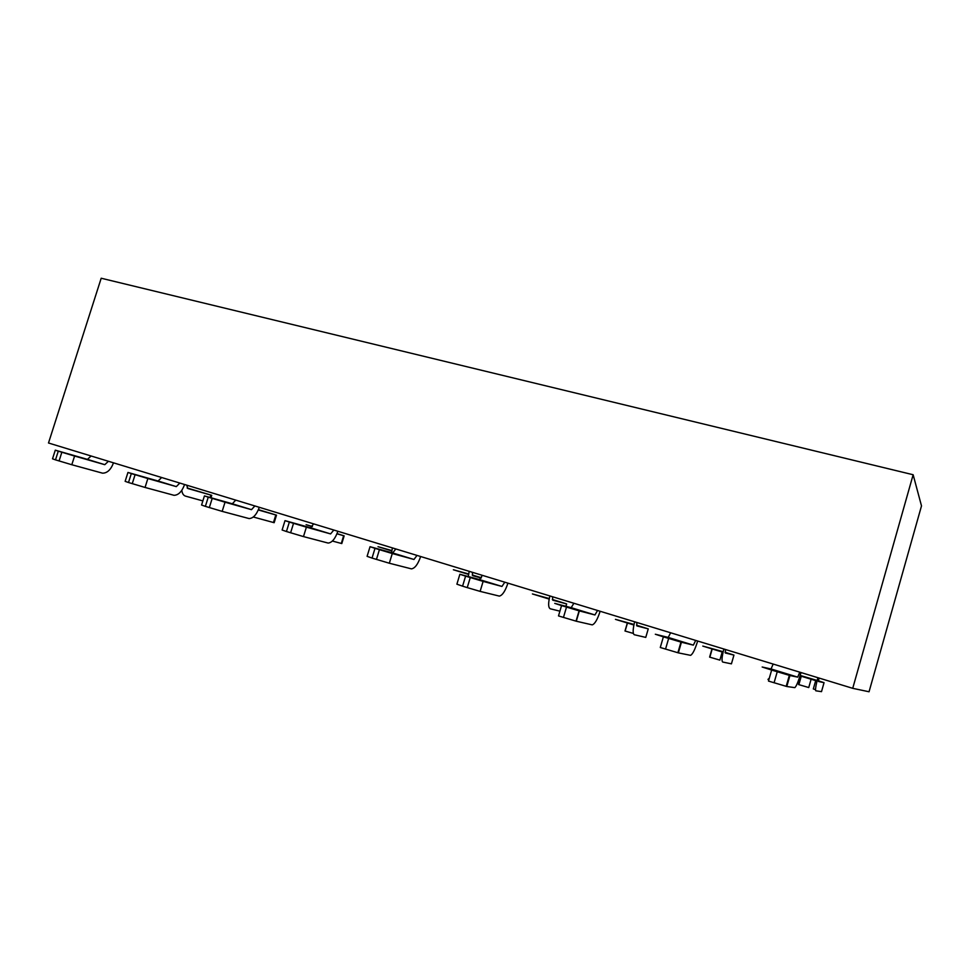 <?xml version="1.0" encoding="UTF-8"?>
<svg xmlns="http://www.w3.org/2000/svg" width="970" height="970" viewBox="0 0 970 970"><rect width="100%" height="100%" fill="white"/><g stroke="black" fill="none" stroke-linecap="round" stroke-linejoin="round"><path stroke-width="1.45" d="M852.727 688.324L869.047 691.768L921.5 505.903L913.146 474.742L852.727 688.324L48.5 442.999L101.195 278.232L913.146 474.742M504.8 582.194L501.951 586.45L483.121 581.394L480.126 591.385L467.249 587.614L462.581 586.159L465.588 576.144L459.877 574.264L479.507 579.575L482.405 575.355M417.015 555.41L413.972 559.472L392.28 553.53L389.334 563.23L411.45 568.869C414.93 568.335 417.997 564.225 420.64 556.513M389.334 563.23L372.043 558.077L375.002 548.353L370.043 546.704L392.704 552.961L395.796 548.947M333.825 530.032L330.6 533.912L306.387 527.171L303.477 536.592L328.151 543.067C331.995 542.679 335.232 538.75 337.875 531.269M187.137 487.983L211.739 495.33L210.975 497.768M210.102 497.513L210.866 495.088L187.84 488.492L186.677 485.145M181.802 490.323C182.227 493.536 183.451 495.452 185.464 496.106L202.863 500.908M258.432 509.662L276.498 515.143L274.171 522.697L273.479 522.515L275.819 514.949L258.299 509.965M253.303 517.01L273.479 522.515M312.316 526.589L306.096 524.685L312.413 526.467M332.383 541.042L341.294 543.442L343.659 535.707L336.954 533.815M391.783 550.899L378.009 546.692L391.832 550.56M392.413 547.904L391.565 552.658M468.558 574.41L453.366 569.754L468.643 573.973M481.241 578.023L472.766 575.695L472.257 572.264M469.237 571.342L468.267 576.544M549.165 599.072L532.421 593.943L549.275 598.563M565.934 606.323L566.65 603.922L552.791 600.188L552.488 596.732M549.893 595.944C548.123 603.328 548.232 607.608 550.245 608.772L559.908 611.173M633.895 625.007L615.453 619.357L634.016 624.45M634.659 621.806C632.792 629.36 632.67 633.665 634.283 634.732L645.765 637.399L648.251 628.875L636.866 625.917L636.793 622.449M723.062 652.289L702.777 646.081L723.196 651.719M723.875 649.015C721.898 656.751 721.51 661.091 722.698 662.037L731.428 663.844L733.951 655.089L725.305 652.98L725.487 649.512M800.177 675.435L817.164 680.455M817.892 677.69C815.806 685.62 815.115 689.985 815.818 690.798L821.505 691.646L824.051 682.662L818.474 681.486L818.935 678.006M799.765 672.161L797.716 677.133L789.919 675.532L786.791 686.505L794.83 687.645C796.37 686.311 798.443 681.279 801.038 672.549M786.791 686.505L768.482 681.073L771.647 670.064L762.165 667.008L771.041 668.961L773.175 664.05M769.319 678.163L767.973 679.412L768.883 679.691M695.708 640.418L693.356 645.135L681.425 642.237L678.333 652.871L690.567 655.344C692.689 654.241 695.053 649.476 697.672 641.024M678.333 652.871L660.279 647.499L663.383 636.841L655.32 634.235L668.209 637.423L670.634 632.779M597.544 610.482L594.937 614.956L579.332 610.918L576.301 621.224L592.233 624.874C594.865 623.989 597.496 619.454 600.139 611.27M576.301 621.224L558.502 615.926L561.557 605.595L554.755 603.376L571.197 607.681L573.864 603.255M480.126 591.385L499.344 596.101C502.424 595.398 505.285 591.082 507.928 583.14M303.477 536.592L286.441 531.511L289.351 522.066L285.01 520.635L310.436 527.728L313.698 523.897M254.867 505.952L251.485 509.662L225.028 502.205L222.166 511.372L249.108 518.574C253.267 518.332 256.662 514.573 259.305 507.31M222.166 511.372L205.373 506.364L208.247 497.173L204.427 495.912L232.327 503.782L235.746 500.12M179.826 483.06L176.31 486.613L147.864 478.525L145.051 487.449L174.006 495.306C178.431 495.197 181.972 491.596 184.603 484.515M145.051 487.449L128.501 482.514L131.326 473.578L127.955 472.451L158.098 481.023L161.638 477.519M108.422 461.283L104.784 464.678L74.581 456.045L71.804 464.739L102.541 473.166C107.221 473.166 110.871 469.722 113.502 462.836M71.804 464.739L55.508 459.865L58.285 451.159L55.278 450.165L87.445 459.368L91.107 455.997M465.588 576.144L483.121 581.394L480.114 591.385M462.581 586.159L456.894 584.183L459.853 574.349M372.043 558.077L367.096 556.343L370.019 546.777M375.002 548.353L392.28 553.53M286.441 531.511L282.112 530.008L284.986 520.696M289.351 522.066L306.387 527.171M210.866 495.088L211.739 495.33M273.504 522.406L274.171 522.697M275.819 514.949L276.498 515.143M343.659 535.707L337.051 533.609M481.399 577.756L472.22 574.992M566.65 603.922L552.33 599.472M627.347 622.995L624.995 630.997L633.361 633.434M648.251 628.875L636.514 625.201M711.98 648.906L709.616 657.114L719.873 660.121L722.213 652.034M733.951 655.089L725.087 652.289M800.953 676.126L798.553 684.553L808.75 687.548L811.114 679.242M815.685 680.637L813.321 688.955L815.515 689.646M824.051 682.662L818.389 680.831M771.647 670.064L789.919 675.532M663.383 636.841L681.425 642.237M561.557 605.595L579.332 610.918M205.373 506.364L201.578 505.03L204.403 495.973M208.247 497.173L225.028 502.205M128.501 482.514L125.142 481.338L127.931 472.511M131.326 473.578L147.864 478.525M55.508 459.865L52.513 458.822L55.266 450.213M58.285 451.159L74.581 456.045M501.805 586.438L479.35 579.551M392.535 552.924L413.802 559.447M379.416 549.699L376.445 559.447M310.242 527.692L330.406 533.876M293.522 523.351L290.612 532.809M817.019 681.049L800.044 675.847M770.968 668.961L797.643 677.145M777.237 671.773L774.072 682.807M668.112 637.423L693.259 645.135M668.645 638.454L665.529 649.124M571.063 607.669L594.804 614.944M566.504 607.111L563.449 617.453M470.256 577.574L467.249 587.614M232.121 503.745L251.278 509.614M212.2 498.386L209.326 507.589M157.867 480.974L176.079 486.564M135.085 474.73L132.247 483.678M87.203 459.307L104.542 464.63M61.85 452.25L59.073 460.98M479.507 579.575L501.951 586.45M392.704 552.961L413.972 559.472M310.436 527.728L330.6 533.912M344.156 535.852L341.792 543.576M625.116 631.021L627.457 623.031M709.846 657.163L712.21 648.966M798.868 684.626L801.269 676.223M768.179 679.388L768.907 679.606M771.041 668.961L797.716 677.133M786.185 686.372L789.325 675.375M668.209 637.423L693.356 645.135M677.872 652.761L680.964 642.116M571.197 607.681L594.937 614.956M576.034 621.152L579.078 610.845M232.327 503.782L251.485 509.662M158.098 481.023L176.31 486.613M87.445 459.368L104.784 464.678"/></g></svg>

